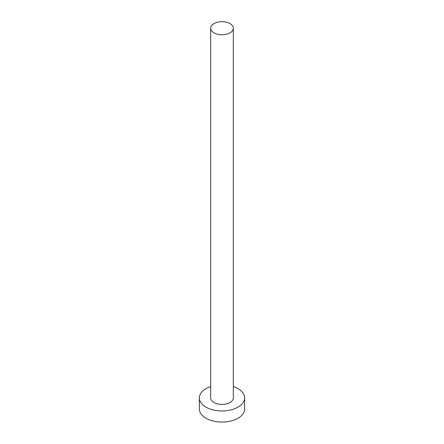 <?xml version="1.0" encoding="UTF-8"?>
<svg xmlns="http://www.w3.org/2000/svg" width="444" height="444" viewBox="0 0 444 444"><rect width="100%" height="100%" fill="white"/><g stroke="black" fill="none" stroke-linecap="round" stroke-linejoin="round"><path stroke-width="0.67" d="M213.997 32.856A11.316 6.532 0 0 0 226.329 34.277A11.316 6.532 0 0 0 233.316 28.238A11.316 6.532 0 0 0 230.003 23.615A11.316 6.532 0 0 0 217.671 22.2A11.316 6.532 0 0 0 210.684 28.238A11.316 6.532 0 0 0 213.997 32.856M210.684 28.238L210.684 397.891A11.316 6.532 0 0 0 213.997 402.514A11.316 6.532 0 0 0 226.329 403.929A11.316 6.532 0 0 0 233.316 397.891L233.316 28.238M210.684 386.574A22.638 13.07 0 0 0 199.362 397.891A22.638 13.07 0 0 0 205.994 407.131A22.638 13.07 0 0 0 230.664 409.967A22.638 13.07 0 0 0 244.638 397.891A22.638 13.07 0 0 0 238.006 388.65A22.638 13.07 0 0 0 233.316 386.574M199.362 397.891L199.362 408.98A22.638 13.07 0 0 0 205.994 418.226A22.638 13.07 0 0 0 230.664 421.056A22.638 13.07 0 0 0 244.638 408.98L244.638 397.891"/></g></svg>
